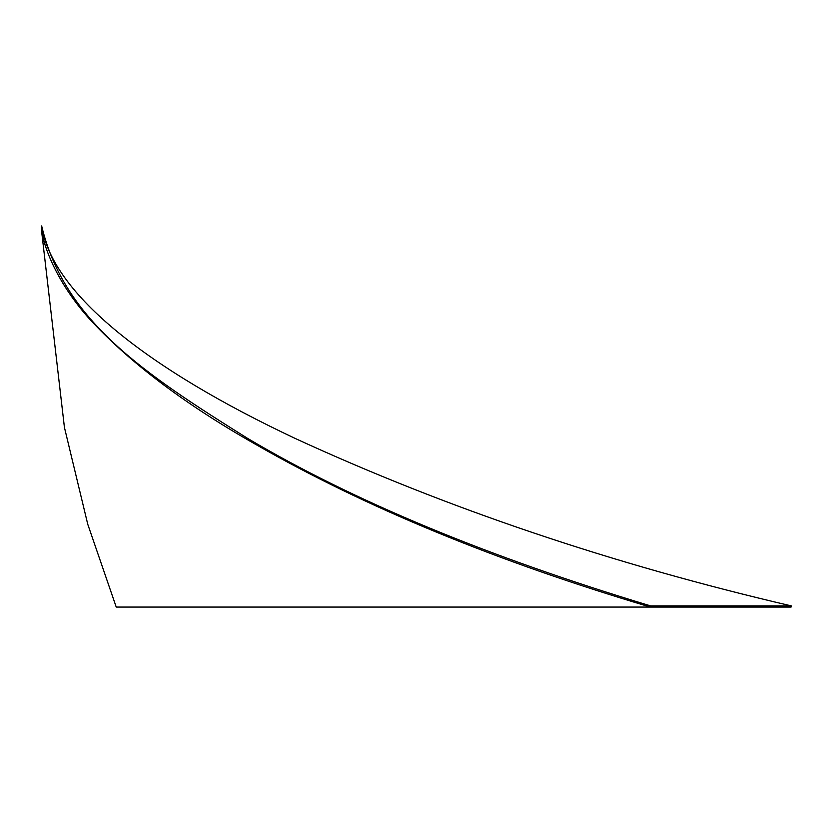 <?xml version="1.0" encoding="UTF-8"?>
<svg xmlns="http://www.w3.org/2000/svg" width="833" height="833" viewBox="0 0 833 833"><rect width="100%" height="100%" fill="white"/><g stroke="black" fill="none" stroke-linecap="round" stroke-linejoin="round"><path stroke-width="1.25" d="M791.35 605.903L791.069 607.07L650.396 607.07L650.615 605.903C486.982 556.548 352.651 500.706 247.62 438.397C143.776 373.455 64.391 320.955 41.65 225.93C52.125 294.476 150.346 370.248 295.08 438.397C447.404 508.494 612.838 564.326 791.35 605.903L650.615 605.903M41.65 231.584C47.866 263.572 70.066 298.61 92.744 322.454C132.759 364.916 187.258 405.671 256.241 444.718C365.177 507.203 496.562 561.317 650.396 607.07L116.235 607.07L87.746 524.238L64.422 427.391L41.65 231.584L41.65 225.93"/></g></svg>
